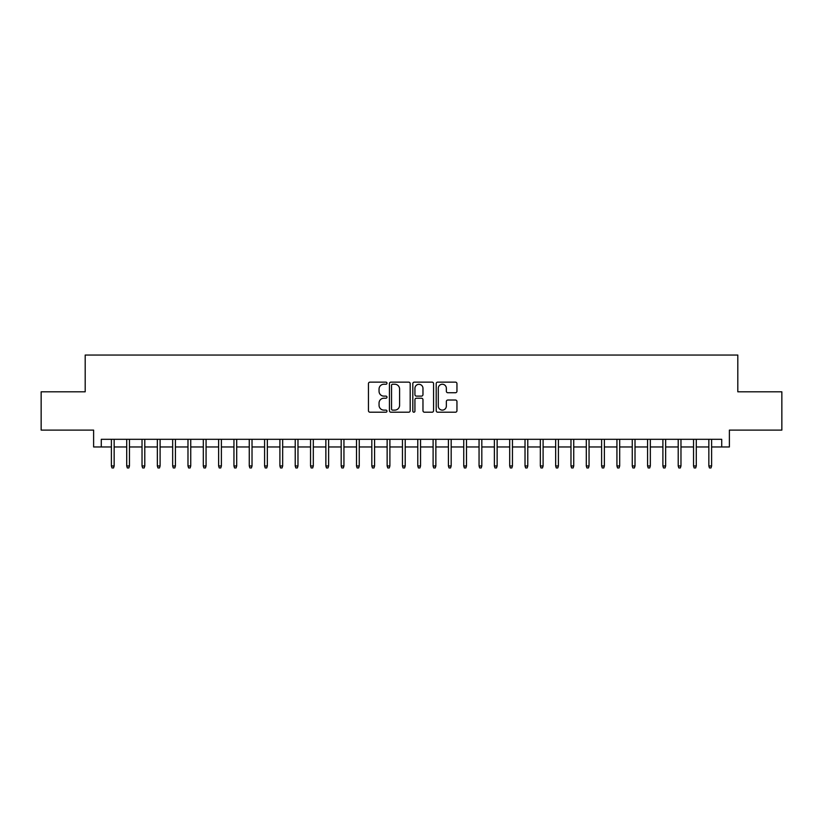 <?xml version="1.0" encoding="UTF-8"?>
<svg xmlns="http://www.w3.org/2000/svg" width="823" height="823" viewBox="0 0 823 823"><rect width="100%" height="100%" fill="white"/><g stroke="black" fill="none" stroke-linecap="round" stroke-linejoin="round"><path stroke-width="1.23" d="M386.985 383.189A1.049 1.049 0 0 0 385.936 382.139L369.959 382.139A1.502 1.502 0 0 0 368.457 383.641L368.457 410.708A1.502 1.502 0 0 0 369.959 412.21L385.936 412.21A1.049 1.049 0 0 0 386.985 411.161A1.049 1.049 0 0 0 385.936 410.111L383.868 410.111A4.815 4.815 0 0 1 379.053 405.297L379.053 403.044A4.815 4.815 0 0 1 383.868 398.229L385.936 398.229A1.049 1.049 0 0 0 386.985 397.18A1.049 1.049 0 0 0 385.936 396.12L383.868 396.12A4.815 4.815 0 0 1 379.053 391.316L379.053 389.053A4.815 4.815 0 0 1 383.868 384.248L385.936 384.248A1.049 1.049 0 0 0 386.985 383.189M455.448 392.736A1.502 1.502 0 0 0 456.95 391.234L456.95 383.641A1.502 1.502 0 0 0 455.448 382.139L437.702 382.139A1.502 1.502 0 0 0 436.2 383.641L436.2 410.708A1.502 1.502 0 0 0 437.702 412.21L455.448 412.21A1.502 1.502 0 0 0 456.95 410.708L456.95 401.542A1.502 1.502 0 0 0 455.448 400.029L447.856 400.029A1.502 1.502 0 0 0 446.344 401.542L446.344 406.089A4.022 4.022 0 0 1 442.321 410.111A4.022 4.022 0 0 1 438.299 406.089L438.299 388.271A4.022 4.022 0 0 1 442.321 384.248A4.022 4.022 0 0 1 446.344 388.271L446.344 391.234A1.502 1.502 0 0 0 447.856 392.736L455.448 392.736M101.28 446.961L101.28 439.307L721.72 439.307L721.72 446.961L729.384 446.961L729.384 430.11L781.85 430.11L781.85 391.81L737.809 391.81L737.809 355.052L85.191 355.052L85.191 391.81L41.15 391.81L41.15 430.11L93.616 430.11L93.616 446.961L111.393 446.961L111.393 465.962L111.393 439.307M410.183 383.641A1.502 1.502 0 0 0 408.681 382.139L390.935 382.139A1.502 1.502 0 0 0 389.433 383.641L389.433 410.708A1.502 1.502 0 0 0 390.935 412.21L408.681 412.21A1.502 1.502 0 0 0 410.183 410.708L410.183 383.641M414.319 382.139L432.065 382.139A1.502 1.502 0 0 1 433.567 383.641L433.567 410.708A1.502 1.502 0 0 1 432.065 412.21L424.473 412.21A1.502 1.502 0 0 1 422.971 410.708L422.971 399.731A1.502 1.502 0 0 0 421.458 398.229L416.428 398.229A1.502 1.502 0 0 0 414.926 399.731L414.926 411.161A1.049 1.049 0 0 1 413.866 412.21A1.049 1.049 0 0 1 412.817 411.161L412.817 383.641A1.502 1.502 0 0 1 414.319 382.139M114.15 446.961L126.711 446.961L126.711 465.962L126.711 439.307M129.468 446.961L142.029 446.961L142.029 465.962L142.029 439.307M144.786 446.961L157.347 446.961L157.347 465.962L157.347 439.307M160.104 446.961L172.665 446.961L172.665 465.962L172.665 439.307M175.422 446.961L187.983 446.961L187.983 465.962L187.983 439.307M190.741 446.961L203.312 446.961L203.312 465.962L203.312 439.307M206.069 446.961L218.63 446.961L218.63 465.962L218.63 439.307M221.387 446.961L233.948 446.961L233.948 465.962L233.948 439.307M236.705 446.961L249.266 446.961L249.266 465.962L249.266 439.307M252.023 446.961L264.584 446.961L264.584 465.962L264.584 439.307M267.341 446.961L279.902 446.961L279.902 465.962L279.902 439.307M282.659 446.961L295.22 446.961L295.22 465.962L295.22 439.307M297.977 446.961L310.549 446.961L310.549 465.962L310.549 439.307M313.306 446.961L325.867 446.961L325.867 465.962L325.867 439.307M328.624 446.961L341.185 446.961L341.185 465.962L341.185 439.307M343.942 446.961L356.503 446.961L356.503 465.962L356.503 439.307M359.26 446.961L371.821 446.961L371.821 465.962L371.821 439.307M374.578 446.961L387.139 446.961L387.139 465.962L387.139 439.307M389.896 446.961L402.457 446.961L402.457 465.962L402.457 439.307M405.214 446.961L417.786 446.961L417.786 465.962L417.786 439.307M420.543 446.961L433.104 446.961L433.104 465.962L433.104 439.307M435.861 446.961L448.422 446.961L448.422 465.962L448.422 439.307M451.179 446.961L463.74 446.961L463.74 465.962L463.74 439.307M466.497 446.961L479.058 446.961L479.058 465.962L479.058 439.307M481.815 446.961L494.376 446.961L494.376 465.962L494.376 439.307M497.133 446.961L509.694 446.961L509.694 465.962L509.694 439.307M512.451 446.961L525.023 446.961L525.023 465.962L525.023 439.307M527.78 446.961L540.341 446.961L540.341 465.962L540.341 439.307M543.098 446.961L555.659 446.961L555.659 465.962L555.659 439.307M558.416 446.961L570.977 446.961L570.977 465.962L570.977 439.307M573.734 446.961L586.295 446.961L586.295 465.962L586.295 439.307M589.052 446.961L601.613 446.961L601.613 465.962L601.613 439.307M604.37 446.961L616.931 446.961L616.931 465.962L616.931 439.307M619.688 446.961L632.259 446.961L632.259 465.962L632.259 439.307M635.017 446.961L647.578 446.961L647.578 465.962L647.578 439.307M650.335 446.961L662.896 446.961L662.896 465.962L662.896 439.307M665.653 446.961L678.214 446.961L678.214 465.962L678.214 439.307M680.971 446.961L693.532 446.961L693.532 465.962L693.532 439.307M696.289 446.961L708.85 446.961L708.85 465.962L708.85 439.307M711.607 446.961L721.72 446.961M392.592 384.248A1.049 1.049 0 0 0 391.542 385.298L391.542 409.052A1.049 1.049 0 0 0 392.592 410.111L394.773 410.111A4.815 4.815 0 0 0 399.587 405.297L399.587 389.053A4.815 4.815 0 0 0 394.773 384.248L392.592 384.248M422.971 388.343A4.022 4.022 0 0 0 418.948 384.32A4.022 4.022 0 0 0 414.926 388.343L414.926 394.618A1.502 1.502 0 0 0 416.428 396.12L421.458 396.12A1.502 1.502 0 0 0 422.971 394.618L422.971 388.343M114.15 465.962L113.533 467.948L112 467.948L111.393 465.962L114.15 465.962L114.15 439.307M129.468 465.962L128.851 467.948L127.318 467.948L126.711 465.962L129.468 465.962L129.468 439.307M144.786 465.962L144.169 467.948L142.646 467.948L142.029 465.962L144.786 465.962L144.786 439.307M160.104 465.962L159.497 467.948L157.965 467.948L157.347 465.962L160.104 465.962L160.104 439.307M175.422 465.962L174.815 467.948L173.283 467.948L172.665 465.962L175.422 465.962L175.422 439.307M190.741 465.962L190.134 467.948L188.601 467.948L187.983 465.962L190.741 465.962L190.741 439.307M206.069 465.962L205.452 467.948L203.919 467.948L203.312 465.962L206.069 465.962L206.069 439.307M221.387 465.962L220.77 467.948L219.237 467.948L218.63 465.962L221.387 465.962L221.387 439.307M236.705 465.962L236.088 467.948L234.555 467.948L233.948 465.962L236.705 465.962L236.705 439.307M252.023 465.962L251.406 467.948L249.883 467.948L249.266 465.962L252.023 465.962L252.023 439.307M267.341 465.962L266.734 467.948L265.201 467.948L264.584 465.962L267.341 465.962L267.341 439.307M282.659 465.962L282.052 467.948L280.52 467.948L279.902 465.962L282.659 465.962L282.659 439.307M297.977 465.962L297.37 467.948L295.838 467.948L295.22 465.962L297.977 465.962L297.977 439.307M313.306 465.962L312.689 467.948L311.156 467.948L310.549 465.962L313.306 465.962L313.306 439.307M328.624 465.962L328.007 467.948L326.474 467.948L325.867 465.962L328.624 465.962L328.624 439.307M343.942 465.962L343.325 467.948L341.792 467.948L341.185 465.962L343.942 465.962L343.942 439.307M359.26 465.962L358.643 467.948L357.12 467.948L356.503 465.962L359.26 465.962L359.26 439.307M374.578 465.962L373.971 467.948L372.438 467.948L371.821 465.962L374.578 465.962L374.578 439.307M389.896 465.962L389.289 467.948L387.756 467.948L387.139 465.962L389.896 465.962L389.896 439.307M405.214 465.962L404.607 467.948L403.075 467.948L402.457 465.962L405.214 465.962L405.214 439.307M420.543 465.962L419.925 467.948L418.393 467.948L417.786 465.962L420.543 465.962L420.543 439.307M435.861 465.962L435.244 467.948L433.711 467.948L433.104 465.962L435.861 465.962L435.861 439.307M451.179 465.962L450.562 467.948L449.029 467.948L448.422 465.962L451.179 465.962L451.179 439.307M466.497 465.962L465.88 467.948L464.357 467.948L463.74 465.962L466.497 465.962L466.497 439.307M481.815 465.962L481.208 467.948L479.675 467.948L479.058 465.962L481.815 465.962L481.815 439.307M497.133 465.962L496.526 467.948L494.993 467.948L494.376 465.962L497.133 465.962L497.133 439.307M512.451 465.962L511.844 467.948L510.311 467.948L509.694 465.962L512.451 465.962L512.451 439.307M527.78 465.962L527.162 467.948L525.63 467.948L525.023 465.962L527.78 465.962L527.78 439.307M543.098 465.962L542.48 467.948L540.948 467.948L540.341 465.962L543.098 465.962L543.098 439.307M558.416 465.962L557.799 467.948L556.266 467.948L555.659 465.962L558.416 465.962L558.416 439.307M573.734 465.962L573.117 467.948L571.594 467.948L570.977 465.962L573.734 465.962L573.734 439.307M589.052 465.962L588.445 467.948L586.912 467.948L586.295 465.962L589.052 465.962L589.052 439.307M604.37 465.962L603.763 467.948L602.23 467.948L601.613 465.962L604.37 465.962L604.37 439.307M619.688 465.962L619.081 467.948L617.548 467.948L616.931 465.962L619.688 465.962L619.688 439.307M635.017 465.962L634.399 467.948L632.866 467.948L632.259 465.962L635.017 465.962L635.017 439.307M650.335 465.962L649.717 467.948L648.185 467.948L647.578 465.962L650.335 465.962L650.335 439.307M665.653 465.962L665.035 467.948L663.503 467.948L662.896 465.962L665.653 465.962L665.653 439.307M680.971 465.962L680.354 467.948L678.831 467.948L678.214 465.962L680.971 465.962L680.971 439.307M696.289 465.962L695.682 467.948L694.149 467.948L693.532 465.962L696.289 465.962L696.289 439.307M711.607 465.962L711 467.948L709.467 467.948L708.85 465.962L711.607 465.962L711.607 439.307"/></g></svg>
